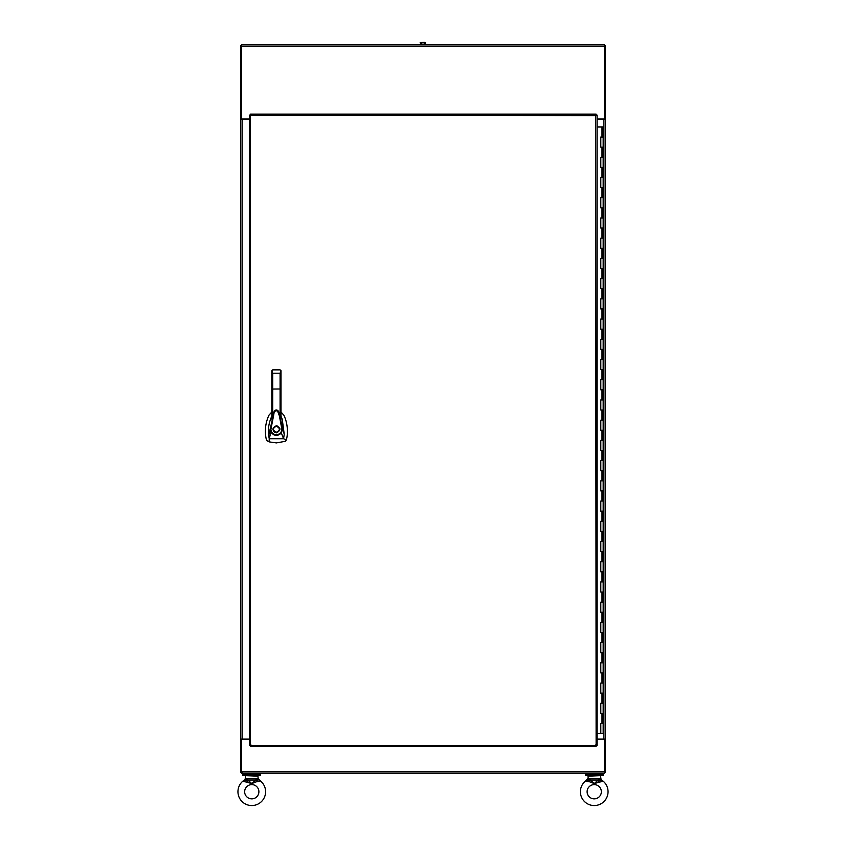 <?xml version="1.0" encoding="UTF-8"?>
<svg xmlns="http://www.w3.org/2000/svg" width="846" height="846" viewBox="0 0 846 846"><rect width="100%" height="100%" fill="white"/><g stroke="black" fill="none" stroke-linecap="round" stroke-linejoin="round"><path stroke-width="1.27" d="M597.086 118.926L604.34 118.926L604.34 44.658L241.66 44.658L241.66 119.223M249.528 118.926L240.708 118.926L240.708 45.621L241.66 45.621M597.086 739.415L604.34 739.415L604.34 773.233L241.66 773.233L241.66 739.415L249.528 739.415M244.187 773.233L244.187 774.502M259.362 773.233L259.362 774.502M251.78 775.666L242.929 775.666L242.929 774.502L260.621 774.502L260.621 775.666L251.78 775.666M601.813 773.233L601.813 774.502M586.638 773.233L586.638 774.502M603.071 775.666L585.379 775.666L585.379 774.502L603.071 774.502L603.071 775.666M424.428 42.607L420.166 42.607L424.428 42.3M420.515 42.607L420.515 44.172L425.496 44.172L425.496 42.607M421.763 44.172L421.763 42.607M424.248 42.607L424.248 44.172M601.992 137.063L603.177 137.063L600.808 137.063L601.992 137.063L601.992 126.953L603.177 126.953L603.177 733.598L597.086 733.598M601.992 126.953L597.086 126.953M600.808 723.478L603.177 723.478L600.808 723.478L600.808 733.598M600.808 713.368L603.177 713.368L600.808 713.368L600.808 703.259L603.177 703.259L600.808 703.259M600.808 693.149L603.177 693.149L600.808 693.149L600.808 683.039L603.177 683.039L600.808 683.039M600.808 672.93L603.177 672.93L600.808 672.93L600.808 662.82L603.177 662.82L600.808 662.82M600.808 652.71L603.177 652.71L600.808 652.71L600.808 642.6L603.177 642.6L600.808 642.6M600.808 632.491L603.177 632.491L600.808 632.491L600.808 622.37L603.177 622.37L600.808 622.37M600.808 612.261L603.177 612.261L600.808 612.261L600.808 602.151L603.177 602.151L600.808 602.151M600.808 592.041L603.177 592.041L600.808 592.041L600.808 581.932L603.177 581.932L600.808 581.932M600.808 571.822L603.177 571.822L600.808 571.822L600.808 561.712L603.177 561.712L600.808 561.712M600.808 551.603L603.177 551.603L600.808 551.603L600.808 541.493L603.177 541.493L600.808 541.493M600.808 531.383L603.177 531.383L600.808 531.383L600.808 521.273L603.177 521.273L600.808 521.273M600.808 511.153L603.177 511.153L600.808 511.153L600.808 501.044L603.177 501.044L600.808 501.044M600.808 490.934L603.177 490.934L600.808 490.934L600.808 480.824L603.177 480.824L600.808 480.824M600.808 470.714L603.177 470.714L600.808 470.714L600.808 460.605L603.177 460.605L600.808 460.605M600.808 450.495L603.177 450.495L600.808 450.495L600.808 440.385L603.177 440.385L600.808 440.385M600.808 430.276L603.177 430.276L600.808 430.276L600.808 420.166L603.177 420.166L600.808 420.166M600.808 410.046L603.177 410.046L600.808 410.046L600.808 399.936L603.177 399.936L600.808 399.936M600.808 389.826L603.177 389.826L600.808 389.826L600.808 379.717L603.177 379.717L600.808 379.717M600.808 369.607L603.177 369.607L600.808 369.607L600.808 359.497L603.177 359.497L600.808 359.497M600.808 349.387L603.177 349.387L600.808 349.387L600.808 339.278L603.177 339.278L600.808 339.278M600.808 329.168L603.177 329.168L600.808 329.168L600.808 319.058L603.177 319.058L600.808 319.058M600.808 308.949L603.177 308.949L600.808 308.949L600.808 298.828L603.177 298.828L600.808 298.828M600.808 288.719L603.177 288.719L600.808 288.719L600.808 278.609L603.177 278.609L600.808 278.609M600.808 268.499L603.177 268.499L600.808 268.499L600.808 258.39L603.177 258.39L600.808 258.39M600.808 248.28L603.177 248.28L600.808 248.28L600.808 238.17L603.177 238.17L600.808 238.17M600.808 228.06L603.177 228.06L600.808 228.06L600.808 217.951L603.177 217.951L600.808 217.951M600.808 207.841L603.177 207.841L600.808 207.841L600.808 197.721L603.177 197.721L600.808 197.721M600.808 187.611L603.177 187.611L600.808 187.611L600.808 177.501L603.177 177.501L600.808 177.501M600.808 167.392L603.177 167.392L600.808 167.392L600.808 157.282L603.177 157.282L600.808 157.282M600.808 147.172L603.177 147.172L600.808 147.172L600.808 137.063M596.525 115.109L595.637 115.595L596.123 114.147L250.49 114.147L250.976 115.595L249.528 115.109L249.528 745.432L250.976 744.945L250.49 746.394L596.123 746.394L595.647 744.945L597.086 745.432L597.086 115.109L595.637 115.595L596.123 114.718M596.123 745.823L595.637 744.945L596.525 745.432M250.099 745.432L250.976 744.945L250.49 745.823M250.49 114.718L250.976 115.595L250.099 115.109M596.123 745.432L595.637 115.595L250.49 115.109L250.49 745.432L596.123 745.432M271.799 412.002L268.933 415.227C265.232 423.338 264.428 431.735 266.522 440.406L269.134 441.876L276.399 442.913L285.483 441.284L286.413 439.814C288.317 432.285 287.471 422.492 283.865 415.227L280.999 412.002M276.399 425.718C280.957 428.087 280.957 430.445 276.399 432.803C271.83 430.445 271.83 428.087 276.399 425.718L277.076 425.792M279.931 429.26L279.846 428.499M276.399 432.295C272.486 430.276 272.486 428.245 276.399 426.225C280.312 428.245 280.312 430.276 276.399 432.295L276.917 432.253M271.799 416.274L271.672 416.518C268.869 422.588 267.875 428.933 268.69 435.574L274.189 411.442L271.799 419.151L271.799 416.74M274.167 411.505L274.178 411.473C275.637 409.496 277.097 409.496 278.577 411.431L280.089 416.01L280.089 388.991L271.799 389.054L271.799 370.77L271.799 412.51M278.577 411.431L284.235 434.379L282.247 419.235L280.999 416.274M280.999 416.814L280.999 419.161L280.089 416.01M268.69 435.574L269.24 438.746L270.9 432.116L270.276 429.461L270.879 429.493L273.787 414.54C274.072 411.568 275.331 410.384 277.53 410.987L279.37 415.788L281.919 429.451L282.522 429.43L281.369 432.962L283.547 438.746L286.413 439.814M284.235 434.379L283.547 438.746L269.24 438.746L269.134 441.876M280.978 370.58L280.089 369.861L280.999 370.749L280.089 373.213L280.089 388.991L280.999 389.054L280.999 370.77L280.999 419.161M271.799 419.151L271.799 389.054M280.904 432.613L281.369 432.962C277.625 436.504 274.136 436.229 270.9 432.116L271.429 431.862C274.315 435.542 277.467 435.796 280.904 432.613L281.919 429.451M270.879 429.493L271.429 431.862M280.089 369.861L280.999 370.77L280.089 369.861L272.708 369.861L271.799 370.749L272.708 369.861L271.799 370.77L272.708 369.861L271.799 370.77L272.708 373.213L272.708 415.989M273.385 431.122L274.538 432.274M274.601 432.317L275.14 432.57M242.146 772.282L240.708 772.282L240.708 739.118L249.528 739.118M604.34 45.621L605.292 45.621L605.292 119.223L597.086 119.223M604.34 772.282L605.292 772.282L605.292 739.415L604.34 739.118M241.66 739.118L240.708 739.415M249.528 119.223L240.708 119.223L240.708 739.118M597.086 739.118L605.292 739.118L605.292 119.223M604.34 119.223L605.292 118.926M247.413 780.731L247.487 779.378L244.875 779.832L247.413 780.731L246.979 781.746L251.78 783.555L255.725 780.023L256.571 781.746L251.78 783.555L242.844 781.175L244.875 779.832L242.844 781.175A13.822 13.822 0 0 0 251.78 805.551A13.822 13.822 0 0 0 260.705 781.175L258.411 779.536M258.686 779.832L256.137 780.731L256.571 781.746L260.705 781.175L258.093 778.637L256.095 778.637L256.063 779.378L258.686 779.832L257.586 775.666M258.897 791.729A7.128 7.128 0 0 0 251.78 784.612A7.128 7.128 0 0 0 244.653 791.729A7.128 7.128 0 0 0 251.78 798.857A7.128 7.128 0 0 0 258.897 791.729M258.093 776.173L245.964 775.666M245.456 776.173L245.139 779.536M256.063 779.378L255.725 780.023L247.836 780.023L247.455 778.637L245.456 778.637L244.875 779.832M252.922 783.058L255.968 781.937M247.836 780.023L251.78 783.555M589.334 781.704L585.295 781.175A13.822 13.822 0 0 0 594.22 805.551A13.822 13.822 0 0 0 603.156 781.175L594.22 783.555L599.021 781.746L598.587 780.731L599.021 781.746M587.103 791.729A7.128 7.128 0 0 0 594.22 798.857A7.128 7.128 0 0 0 601.347 791.729A7.128 7.128 0 0 0 594.22 784.612A7.128 7.128 0 0 0 587.103 791.729M589.863 780.731L589.429 781.746L594.22 783.555L590.275 780.023L589.863 780.731L587.589 779.536M602.881 781.165L601.125 779.832L598.587 780.731L598.545 778.637L587.907 778.637L588.414 775.666M587.907 776.173L600.036 775.666M600.544 776.173L601.125 779.832L603.156 781.175M591.491 782.444L590.032 781.937M601.464 781.218L602.056 781.175M598.545 778.637L600.544 778.637L600.861 779.536M589.905 778.637L590.275 780.023L598.164 780.023L594.22 783.555M589.937 779.378L585.295 781.175L587.907 778.637L587.314 779.832M598.513 779.378L601.125 779.832M241.66 46.107L604.34 46.107M604.34 771.795L241.66 771.795M601.992 723.478L601.992 713.368M601.992 703.259L601.992 693.149M601.992 683.039L601.992 672.93M601.992 662.82L601.992 652.71M601.992 642.6L601.992 632.491M601.992 622.37L601.992 612.261M601.992 602.151L601.992 592.041M601.992 581.932L601.992 571.822M601.992 561.712L601.992 551.603M601.992 541.493L601.992 531.383M601.992 521.273L601.992 511.153M601.992 501.044L601.992 490.934M601.992 480.824L601.992 470.714M601.992 460.605L601.992 450.495M601.992 440.385L601.992 430.276M601.992 420.166L601.992 410.046M601.992 399.936L601.992 389.826M601.992 379.717L601.992 369.607M601.992 359.497L601.992 349.387M601.992 339.278L601.992 329.168M601.992 319.058L601.992 308.949M601.992 298.828L601.992 288.719M601.992 278.609L601.992 268.499M601.992 258.39L601.992 248.28M601.992 238.17L601.992 228.06M601.992 217.951L601.992 207.841M601.992 197.721L601.992 187.611M601.992 177.501L601.992 167.392M601.992 157.282L601.992 147.172M280.089 373.213L272.708 373.213M242.146 118.926L242.146 739.415M603.854 739.415L603.854 118.926M247.455 778.637L256.095 778.637M278.863 412.214C277.086 409.623 275.532 409.369 274.189 411.431"/></g></svg>
